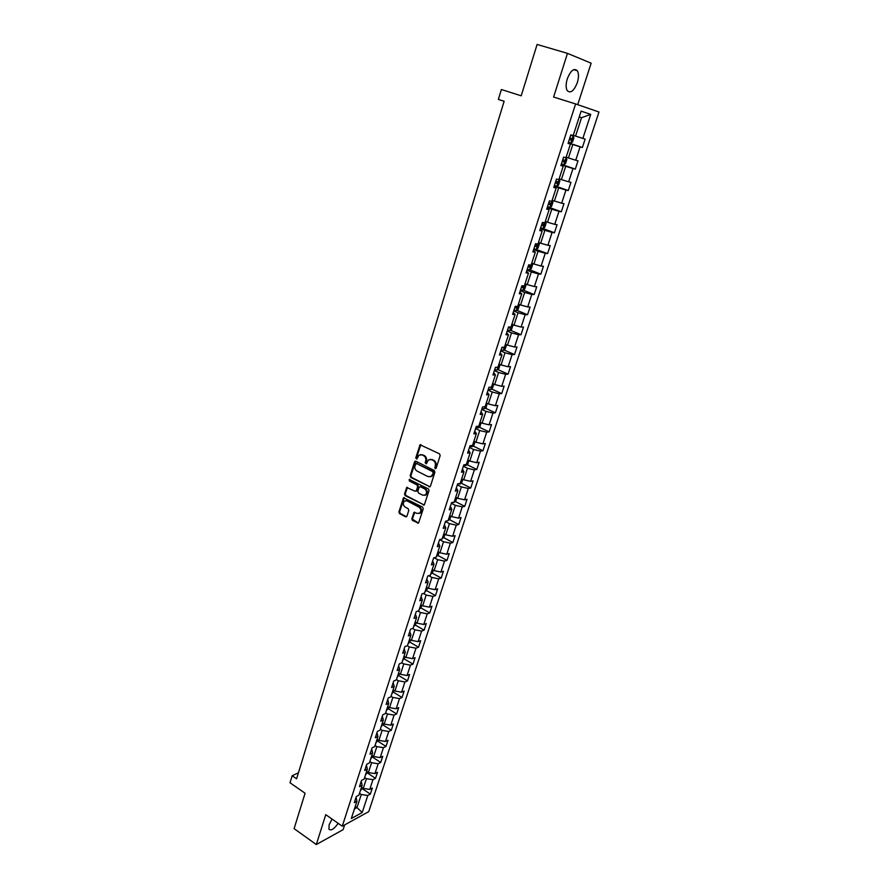 <?xml version="1.0" encoding="UTF-8"?>
<svg xmlns="http://www.w3.org/2000/svg" width="889" height="889" viewBox="0 0 889 889"><rect width="100%" height="100%" fill="white"/><g stroke="black" fill="none" stroke-linecap="round" stroke-linejoin="round"><path stroke-width="1.33" d="M435.154 468.714L436.143 468.247L440.177 455.546L439.522 453.834L420.064 444.756L415.719 457.979L416.852 459.102L418.963 455.146L422.086 454.89L423.608 455.657C425.52 456.879 426.209 458.691 425.675 461.091L425.164 462.724L426.32 463.858L428.409 459.913L431.587 459.646L433.132 460.424C435.054 461.647 435.754 463.469 435.221 465.88L435.154 468.714M332.064 819.069L329.119 824.792L328.952 829.215C331.041 831.015 334.108 829.059 338.176 823.347M577.317 82.644C578.839 77.499 578.85 73.543 577.361 70.764C574.027 67.764 570.671 70.453 567.282 78.843C565.782 83.988 565.771 87.933 567.249 90.656C570.594 93.645 573.95 90.978 577.317 82.644M411.807 518.787L412.44 520.476L418.541 523.099L423.253 508.841L422.608 507.141L403.539 497.718L398.905 511.92L399.539 513.598L405.595 516.831L406.962 516.198L408.796 510.364L408.151 508.675L405.14 507.086C402.95 505.23 402.717 503.23 404.451 501.085L407.073 500.885L418.986 507.141C421.175 508.986 421.419 510.986 419.719 513.142L417.008 513.364L414.018 512.386L411.807 518.787L418.519 523.11M577.717 104.669L591.141 63.197L567.471 53.351L537.112 44.45L521.198 95.812L501.385 89.511L498.362 99.424L504.141 101.279L296.582 778.786L292.17 775.741L290.025 782.764L305.071 793.232L294.103 828.637L316.295 844.55L343.121 829.659L344.654 824.914M567.471 53.351L553.603 97.034L575.605 103.946L342.276 826.214L325.774 814.68L316.295 844.55M429.054 486.839L430.443 486.183L434.888 472.203L434.232 470.492L415.874 461.235L414.496 461.902L410.173 475.793L410.807 477.471L430.009 486.794M429.043 490.606L424.275 505.008L405.151 495.618L404.517 493.94L406.729 487.483L415.041 491.217L416.419 490.572L417.652 486.65L417.008 484.95L409.351 481.005L409.184 479.427L428.398 488.906L429.043 490.606M575.605 103.946L598.975 112.003L368.757 811.635L342.276 826.214M362.234 788.643L370.346 794.121L372.335 788.076L369.768 789.421L372.958 779.686L375.514 778.364L377.514 772.274L374.958 773.574L378.169 763.751L380.725 762.473L382.748 756.328L380.192 757.584L383.437 747.682L385.982 746.438L388.026 740.237L385.47 741.459L388.737 731.469L391.293 730.269L393.338 724.013L390.793 725.191L394.094 715.1L396.638 713.956L398.705 707.644L396.172 708.777L399.494 698.598L402.039 697.498L404.128 691.12L401.584 692.209L404.951 681.952L407.484 680.885L409.585 674.462L407.062 675.507L410.451 665.15L412.974 664.139L415.107 657.649L412.574 658.649L415.996 648.192L418.519 647.225L420.664 640.691L418.141 641.636L421.597 631.09L424.109 630.168L426.276 623.567L423.764 624.467L427.242 613.832L429.754 612.966L431.943 606.298L429.431 607.154L432.943 596.419L435.454 595.597L437.655 588.874L435.154 589.674L438.699 578.839L441.2 578.072L443.422 571.283L440.933 572.038L444.511 561.092L447 560.381L449.245 553.536L446.756 554.236L450.367 543.19L452.857 542.534L455.112 535.623L452.634 536.267L456.279 525.121L458.757 524.51L461.047 517.542L458.568 518.131L462.247 506.886L464.725 506.33L467.025 499.296L464.558 499.829L468.281 488.472L470.737 487.983L473.07 480.871L470.614 481.349L474.359 469.892L476.815 469.459L479.16 462.28L476.715 462.702L480.505 451.134L482.949 450.756L485.316 443.511L482.883 443.878L486.694 432.198L489.139 431.876L491.528 424.564L489.094 424.864L492.962 413.085L495.384 412.818L497.807 405.44L495.384 405.684L499.274 393.783L501.696 393.583L504.141 386.137L501.718 386.304L505.652 374.291L508.064 374.158L510.53 366.635L508.119 366.746L512.097 354.622L514.498 354.544L516.987 346.954L514.587 346.999L518.598 334.753L520.987 334.742L523.499 327.074L521.121 327.052L525.166 314.684L527.544 314.75L530.088 307.005L527.71 306.916L531.8 294.426L534.167 294.559L536.734 286.736L534.367 286.58L538.49 273.968L540.856 274.168L543.446 266.267L541.09 266.044L545.257 253.298L547.602 253.576L550.224 245.597L547.88 245.297L552.091 232.429L554.425 232.774L557.07 224.717L554.736 224.35L558.992 211.349L561.315 211.771L563.982 203.637L561.659 203.192L565.96 190.057L568.271 190.546L570.96 182.334L568.66 181.812L572.994 168.554L575.294 169.121L578.017 160.82L575.728 160.22L580.106 146.829L582.395 147.474L585.14 139.084L582.862 138.406L590.729 114.381L581.117 111.147L573.194 135.55L570.827 134.839L568.049 143.418L570.416 144.085L568.115 143.196M370.346 794.121L367.79 795.488L362.201 812.546L351.333 818.502L356.934 801.256L354.278 802.667L356.278 796.522L358.923 795.133L362.123 785.287L359.478 786.654L361.479 780.453L364.123 779.108L367.346 769.174L364.712 770.496L366.735 764.251L369.38 762.94L372.635 752.927L370.002 754.205L372.047 747.893L374.68 746.638L377.958 736.525L375.325 737.759L377.392 731.391L380.025 730.18L383.337 719.979L380.703 721.168L382.792 714.745L385.415 713.578L388.76 703.288L386.137 704.432L388.237 697.954L390.86 696.82L394.227 686.441L391.616 687.541L393.738 680.996L396.35 679.918L399.75 669.439L397.139 670.495L399.283 663.894L401.884 662.861L405.317 652.293L402.717 653.293L404.873 646.636L407.484 645.658L410.94 634.979L408.351 635.935L410.529 629.212L413.118 628.279L416.619 617.511L414.03 618.411L416.23 611.632L418.819 610.754L422.353 599.886L419.764 600.731L421.975 593.885L424.564 593.063L428.131 582.095L425.542 582.884L427.787 575.972L430.365 575.205L433.965 564.126L431.387 564.871L433.654 557.903L436.221 557.181L439.855 546.002L437.288 546.691L439.566 539.656L442.133 538.99L445.8 527.71L443.233 528.333L445.545 521.232L448.1 520.621L451.801 509.23L449.245 509.808L451.568 502.629L454.123 502.085L457.857 490.584L455.312 491.106L457.657 483.86L460.202 483.372L463.969 471.759L461.435 472.215L463.802 464.903L466.336 464.469L470.148 452.757L467.614 453.157L470.003 445.767L472.537 445.4L476.382 433.565L473.859 433.899L476.271 426.442L478.793 426.142L482.671 414.196L480.16 414.463L482.605 406.94L485.105 406.695L489.028 394.627L486.527 394.838L488.983 387.237L491.484 387.048L495.44 374.869L492.951 375.014L495.44 367.346L497.929 367.224L501.929 354.922L499.44 355L501.952 347.243L504.43 347.199L508.475 334.775L505.997 334.786L508.53 326.963L511.008 326.974L515.075 314.428L512.62 314.373L515.176 306.461L517.642 306.549L521.754 293.881L519.298 293.748L521.887 285.769L524.343 285.925L528.499 273.123L526.055 272.923L528.666 264.855L531.111 265.089L535.311 252.165L532.878 251.887L535.522 243.742L537.945 244.042L542.19 230.984L539.767 230.629L542.434 222.406L544.857 222.783L549.135 209.593L546.724 209.159L549.424 200.847L551.825 201.303L556.158 187.979L553.758 187.479L556.492 179.078L558.881 179.611L563.248 166.154L560.87 165.565L563.615 157.075L565.993 157.697L570.416 144.085M364.657 777.486L366.424 778.675L363.245 788.421L361.49 787.243M361.223 781.264L362.123 785.287M363.245 788.421L369.768 789.421M366.424 778.675L372.958 779.686M369.835 761.529L371.613 762.706L368.413 772.552L366.635 771.363M366.424 765.218L367.346 769.174M368.413 772.552L374.958 773.574M371.613 762.706L378.169 763.751M375.058 745.438L376.858 746.604L373.624 756.528L371.835 755.361M371.669 749.038L372.635 752.927M373.624 756.528L380.192 757.584M376.858 746.604L383.437 747.682M380.336 729.202L382.148 730.358L378.881 740.37L377.092 739.215M376.969 732.703L377.958 736.525M378.881 740.37L385.47 741.459M382.148 730.358L388.737 731.469M385.659 712.822L387.482 713.967L384.192 724.068L382.381 722.924M382.314 716.223L383.337 719.979M384.192 724.068L390.793 725.191M387.482 713.967L394.094 715.1M391.027 696.298L392.86 697.432L389.538 707.633L387.715 706.488M387.704 699.599L388.76 703.288M389.538 707.633L396.172 708.777M392.86 697.432L399.494 698.598M396.438 679.629L398.283 680.752L394.938 691.042L393.105 689.897M393.138 682.83L394.227 686.441M394.938 691.042L401.584 692.209M398.283 680.752L404.951 681.952M401.906 662.805L403.762 663.916L400.383 674.295L398.539 673.173M398.628 665.905L399.75 669.439M400.383 674.295L407.062 675.507M403.762 663.916L410.451 665.15M407.262 645.736L409.296 646.936L405.884 657.404L404.028 656.293L402.739 660.427L405.073 656.915M404.162 648.826L405.317 652.293M405.884 657.404L412.574 658.649M409.296 646.936L415.996 648.192M412.596 628.467L414.874 629.801L411.429 640.369L409.551 639.258M409.751 631.59L410.94 634.979M411.429 640.369L418.141 641.636M414.874 629.801L421.597 631.09M417.952 611.043L420.497 612.51L417.03 623.167L415.141 622.078M415.396 614.199L416.619 617.511M417.03 623.167L423.764 624.467M420.497 612.51L427.242 613.832M423.331 593.452L426.175 595.052L422.675 605.82L420.775 604.731M421.086 596.652L422.353 599.886M422.675 605.82L429.431 607.154M426.175 595.052L432.943 596.419M428.742 575.694L431.91 577.45L428.376 588.307L426.464 587.229M426.831 578.939L428.131 582.095M428.376 588.307L435.154 589.674M431.91 577.45L438.699 578.839M434.176 557.759L437.688 559.67L434.132 570.627L432.198 569.571M432.621 561.059L433.965 564.126M434.132 570.627L440.933 572.038M437.688 559.67L444.511 561.092M439.611 539.634L443.533 541.734L439.933 552.791L437.988 551.736M438.477 543.012L439.855 546.002M439.933 552.791L446.756 554.236M443.533 541.734L450.367 543.19M445.445 521.532L449.423 523.632L445.789 534.789L443.833 533.744M444.378 524.799L445.8 527.71M445.789 534.789L452.634 536.267M449.423 523.632L456.279 525.121M451.356 503.285L455.368 505.352L451.701 516.62L449.734 515.587M450.345 506.419L451.801 509.23M451.701 516.62L458.568 518.131M455.368 505.352L462.247 506.886M457.335 484.861L461.369 486.905L457.668 498.284L455.69 497.262M456.357 487.861L457.857 490.584M457.668 498.284L464.558 499.829M461.369 486.905L468.281 488.472M463.358 466.269L467.436 468.292L463.702 479.771L461.691 478.76M462.436 469.125L463.969 471.759M463.702 479.771L470.614 481.349M467.436 468.292L474.359 469.892M469.448 447.5L473.548 449.49L469.781 461.08L467.758 460.091M468.57 450.212L470.148 452.757M469.781 461.08L476.715 462.702M473.548 449.49L480.505 451.134M475.593 428.554L479.727 430.52L475.915 442.211L473.881 441.233M474.759 431.121L476.382 433.565M475.915 442.211L482.883 443.878M479.727 430.52L486.694 432.198M481.794 409.418L485.961 411.363L482.116 423.175L480.071 422.208M481.005 411.84L482.671 414.196M482.116 423.175L489.094 424.864M485.961 411.363L492.962 413.085M488.061 390.104L492.25 392.016L488.372 403.939L486.316 402.995M487.316 392.382L489.028 394.627M488.372 403.939L495.384 405.684M492.25 392.016L499.274 393.783M494.384 370.602L498.607 372.491L494.695 384.526L492.617 383.592M493.695 372.724L495.44 374.869M494.695 384.526L501.718 386.304M498.607 372.491L505.652 374.291M500.763 350.911L505.03 352.777L501.074 364.935L498.973 364.001M500.129 352.877L501.929 354.922M501.074 364.935L508.119 366.746M505.03 352.777L512.097 354.622M507.208 331.03L511.508 332.864L507.508 345.132L505.397 344.221M506.63 332.842L508.475 334.775M507.508 345.132L514.587 346.999M511.508 332.864L518.598 334.753M513.72 310.961L518.054 312.761L514.02 325.152L511.886 324.252M513.186 312.595L515.075 314.428M514.02 325.152L521.121 327.052M518.054 312.761L525.166 314.684M520.298 290.681L524.654 292.448L520.587 304.971L518.443 304.094M519.821 292.159L521.754 293.881M520.587 304.971L527.71 306.916M524.654 292.448L531.8 294.426M526.933 270.212L531.333 271.945L527.221 284.591L525.055 283.724M526.51 271.512L528.499 273.123M527.221 284.591L534.367 286.58M531.333 271.945L538.49 273.968M533.644 249.531L538.067 251.243L533.922 264.011L531.733 263.155M533.278 250.665L535.311 252.165M533.922 264.011L541.09 266.044M538.067 251.243L545.257 253.298M540.412 228.651L544.879 230.318L540.679 243.219L538.49 242.386M540.101 229.606L542.19 230.984M540.679 243.219L547.88 245.297M544.879 230.318L552.091 232.429M547.246 207.559L551.758 209.193L547.513 222.228L545.301 221.405M547.002 208.326L549.135 209.593M547.513 222.228L554.736 224.35M551.758 209.193L558.992 211.349M554.158 186.257L558.703 187.857L554.414 201.014L552.18 200.214M553.969 186.834L556.158 187.979M554.414 201.014L561.659 203.192M558.703 187.857L565.96 190.057M561.137 164.732L565.715 166.299L561.392 179.589L559.137 178.811M561.003 165.132L563.248 166.154M561.392 179.589L568.66 181.812M565.715 166.299L572.994 168.554M568.182 142.996L572.805 144.529L568.438 157.953L566.16 157.186M568.438 157.953L575.728 160.22M572.805 144.529L580.106 146.829M590.729 114.381L581.528 117.704L579.239 116.948L581.528 117.704L575.55 136.095L573.261 135.339M575.55 136.095L582.862 138.406M298.415 772.808L292.17 775.741M355.267 806.379L357.011 807.579L361.267 794.499L359.512 793.299M354.422 808.968L357.011 807.579L362.201 812.546M356.067 797.177L356.934 801.256M361.267 794.499L367.79 795.488M568.26 142.773L582.395 147.474M561.27 164.321L575.294 169.121M554.358 185.645L568.271 190.546M547.657 206.804L561.315 211.771M542.546 228.34L554.425 232.774M533.911 248.698L547.602 253.576M529.744 269.789L540.856 274.168M523.221 290.125L534.167 294.559M516.753 310.272L527.544 314.75M510.342 330.219L520.987 334.742M503.996 349.977L514.498 354.544M497.707 369.546L508.064 374.158M491.473 388.926L501.696 393.583M485.283 408.129L495.384 412.818M479.16 427.142L489.139 431.876M473.092 445.978L482.949 450.756M467.081 464.647L476.815 469.459M461.124 483.127L470.737 487.983M455.212 501.44L464.725 506.33M449.356 519.587L458.757 524.51M443.555 537.567L452.857 542.534M437.799 555.392L447 560.381M432.098 573.038L441.2 578.072M426.453 590.529L435.454 595.597M420.853 607.865L429.754 612.966M415.296 625.045L424.109 630.168M409.796 642.069L418.519 647.225M404.339 658.949L412.974 664.139M398.928 675.673L407.484 680.885M393.56 692.253L402.039 697.498M386.448 710.378L388.237 708.689L396.638 713.956M382.948 724.946L391.293 730.269M377.703 741.082L385.982 746.438M372.502 757.072L380.725 762.473M367.346 772.93L375.514 778.364M435.877 468.592L435.932 465.769C436.466 463.358 435.777 461.535 433.854 460.302L433.132 460.424M430.109 459.313L433.854 460.302M420.641 454.557L424.331 455.546C426.242 456.768 426.931 458.58 426.409 460.98L426.342 463.802M420.864 444.611L416.452 457.868L416.897 459.046M415.685 461.158L410.896 475.659L411.54 477.349L429.765 486.705M433.032 472.781L432.576 471.592L416.474 463.447L414.974 465.625C414.452 468.014 415.141 469.814 417.03 471.048L428.009 476.626L431.232 476.36L433.754 472.659L433.299 471.47L432.576 471.592M416.374 463.413L433.299 471.47M430.287 476.848L431.943 476.237L433.199 474.382L432.487 474.504M433.754 472.659L433.199 474.382M407.495 487.328L405.251 493.795L405.884 495.473L424.242 505.041M415.996 491.161L417.141 490.428L418.375 486.505L417.73 484.816L409.351 481.005M409.84 479.36L410.085 480.882M422.697 495.195L425.398 494.973C427.153 492.784 426.909 490.761 424.686 488.906L420.453 486.728L419.063 487.372L417.83 491.306L418.475 492.995L422.697 495.195M424.731 495.351L426.12 494.829C427.876 492.639 427.631 490.628 425.409 488.772L424.686 488.906M420.219 486.639L425.409 488.772M414.763 512.22L412.529 518.62M419.086 513.509L420.441 512.986C422.142 510.831 421.897 508.83 419.708 506.986L418.986 507.141M405.806 500.585L407.807 500.74L419.708 506.986M403.539 497.718L404.273 497.573L399.639 511.764L400.272 513.442L406.584 516.765M573.083 135.995L570.694 135.25L573.083 135.995L573.894 137.773L572.538 141.962L570.86 142.962L573.105 136.039M570.86 142.962L568.427 142.262M571.783 138.595L570.16 138.051L569.293 139.573L571.049 140.151L571.783 138.595L569.827 137.917M561.381 163.976L563.77 164.676L565.493 163.609L566.838 159.464L566.015 157.753L564.326 157.253M566.015 157.753L565.348 157.52M562.237 161.342L563.993 161.876L564.737 160.342L562.77 159.676M564.737 160.342L563.126 159.787L562.259 161.287M554.414 185.479L556.792 186.145L558.525 185.056L559.859 180.945L558.981 179.278M559.037 179.322L556.836 186.112M555.258 182.867L557.014 183.378L557.747 181.867L555.792 181.223M556.203 181.345L555.281 182.778M552.091 200.603L552.936 202.214L551.613 206.27L549.935 207.37L552.113 200.647M549.935 207.37L547.513 206.759M548.346 204.181L550.102 204.67L550.836 203.17L548.88 202.548M549.335 202.681L548.38 204.059M545.235 221.717L546.09 223.261L544.79 227.284L543.101 228.406L545.257 221.75M543.101 228.406L540.679 227.828M541.501 225.273L543.257 225.75L543.99 224.272L542.023 223.661M542.523 223.806L541.557 225.128M538.445 242.608L539.312 244.108L538.023 248.098L536.334 249.231L538.467 242.653M534.734 246.164L536.478 246.62L537.223 245.153L535.245 244.564M535.778 244.719L534.789 245.986M531.722 263.3L532.6 264.744L531.322 268.689L529.633 269.856L531.744 263.333M529.633 269.856L527.21 269.356M528.022 266.844L529.766 267.289L530.511 265.844L528.544 265.266M529.088 265.422L528.088 266.633M520.576 289.803L522.954 290.314L524.688 289.092L525.955 285.18L525.032 283.791M522.999 290.281L525.043 283.78M521.387 287.325L523.121 287.747L523.865 286.314L521.921 285.769M522.465 285.914L521.465 287.091M516.42 310.505L518.498 304.116L519.376 305.427L518.12 309.294L516.376 310.539L514.009 310.061M514.809 307.605L516.542 308.016L517.231 306.538M515.909 306.216L514.898 307.338M512.064 324.329L512.864 325.463L511.608 329.297L509.919 330.53L507.508 330.119M508.297 327.685L510.03 328.074L510.864 326.974M510.03 328.074L508.397 327.396M505.708 344.354L506.408 345.31L505.174 349.11L503.474 350.366L501.074 349.977M501.852 347.566L503.574 347.943L504.363 347.199M503.574 347.943L501.952 347.255M499.418 364.201L500.018 364.968L498.796 368.724L497.051 370.046L494.695 369.646M495.695 367.324L497.807 367.235M493.217 383.859L493.684 384.437L492.473 388.16L490.728 389.504L488.372 389.138M487.105 403.35L486.216 407.406L484.472 408.773L482.116 408.429M481.071 422.675L480.016 426.476L478.271 427.853L475.915 427.542M475.026 441.789L473.87 445.356L472.126 446.767L469.781 446.478M468.903 460.646L467.792 464.069L466.036 465.492L463.702 465.236M462.825 479.327L461.758 482.594L460.013 484.049L457.779 483.838M456.802 497.84L455.79 500.963L454.046 502.429L452.634 502.407M450.845 516.176L449.878 519.154L447.856 520.676M444.933 534.333L444.011 537.178L442.233 538.69M436.455 556.558L438.199 555.036L439.088 552.336M433.287 570.16L432.454 572.727L430.665 574.283M427.542 587.829L426.742 590.263L424.964 591.841M419.352 609.221L421.097 607.643L421.842 605.342M416.208 622.689L415.496 624.867L413.707 626.467M410.618 639.88L409.951 641.925L408.162 643.547M399.583 673.806L397.216 677.262M394.138 690.542L391.805 693.898M388.237 708.689L388.749 707.133M381.181 726.702L383.403 723.568M378.103 739.87L375.88 742.915M372.847 756.017L370.669 758.973M367.635 772.03L365.501 774.886M362.479 787.91L360.367 790.665M435.932 465.769L435.221 465.88M432.31 459.535L431.587 459.646M425.887 462.613L425.164 462.724M426.409 460.98L425.675 461.091M424.331 455.546L423.608 455.657M422.808 454.779L422.086 454.89M416.452 457.868L415.719 457.979M420.375 445.267L419.652 445.367M435.421 467.403L434.699 467.525M411.54 477.349L410.807 477.471M410.896 475.659L410.173 475.793M415.219 461.791L414.496 461.902M417.197 463.336L416.474 463.447M423.975 504.941L423.253 505.096M405.884 495.473L405.151 495.618M405.251 493.795L404.517 493.94M407.073 487.928L406.34 488.061M417.141 490.428L416.419 490.572M418.375 486.505L417.652 486.65M417.73 484.816L417.008 484.95M421.175 486.583L420.453 486.728M414.374 512.775L413.652 512.942M407.807 500.74L407.073 500.885M406.329 516.665L405.595 516.831M400.272 513.442L399.539 513.598M399.639 511.764L398.905 511.92M403.895 498.14L403.162 498.284M418.241 523.01L417.519 523.177M413.174 520.309L412.44 520.476M569.338 139.584L571.049 140.151M563.815 164.654L566.037 157.798M562.304 161.298L563.993 161.876M555.336 182.79L557.014 183.378M548.435 204.07L550.102 204.67M541.601 225.139L543.257 225.75M534.834 245.997L536.478 246.62M528.144 266.644L529.766 267.289M521.51 287.103L523.121 287.747M514.942 307.35L516.542 308.016M509.919 330.53L511.953 324.285M503.474 350.366L505.463 344.254M497.095 370.013L499.04 364.034M496.44 367.29L497.184 367.624M490.772 389.471L492.673 383.615M484.516 408.74L486.372 403.017M478.315 427.82L480.127 422.231M472.17 446.723L473.948 441.266M466.08 465.458L467.825 460.113M460.058 484.005L461.758 478.793M454.09 502.396L455.746 497.295M448.167 520.598L449.79 515.62M442.311 538.645L443.889 533.778M436.499 556.525L438.044 551.769M430.743 574.238L432.254 569.593M425.042 591.785L426.509 587.262M419.397 609.176L420.83 604.764M413.796 626.412L415.196 622.1M408.24 643.503L409.607 639.291M397.294 677.207L398.594 673.206M391.893 693.842L393.16 689.931M386.537 710.322L387.771 706.522M381.225 726.657L382.426 722.957M375.969 742.86L377.136 739.248M370.746 758.917L371.891 755.394M365.579 774.83L366.69 771.396M360.456 790.61L361.534 787.276M573.649 69.653L577.361 70.764M420.797 444.656L420.064 444.756M415.63 461.191L414.896 461.313M431.943 476.237L431.232 476.36M407.462 487.35L406.729 487.483M416.763 490.995L416.03 491.139M409.751 479.327L409.184 479.427M426.12 494.829L425.398 494.973M414.741 512.231L414.018 512.386M420.441 512.986L419.719 513.142M556.758 181.512L557.747 181.867M550.091 202.903L550.836 203.17M543.39 224.05L543.99 224.272"/></g></svg>
